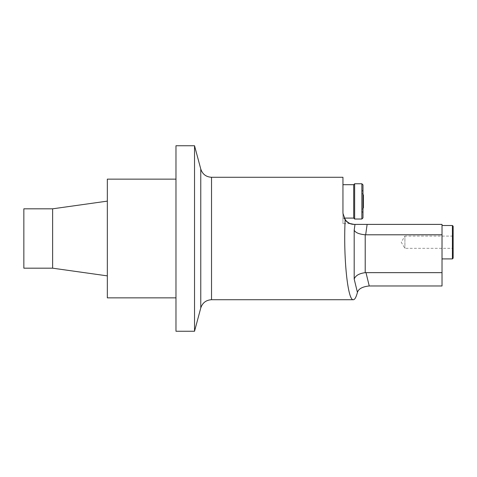 <?xml version="1.0" encoding="UTF-8"?>
<svg xmlns="http://www.w3.org/2000/svg" width="477" height="477" viewBox="0 0 477 477"><rect width="100%" height="100%" fill="white"/><g stroke="black" fill="none" stroke-linecap="round" stroke-linejoin="round"><path stroke-width="0.36" stroke-dasharray="2.38 1.79" d="M342.951 201.395L342.951 184.7L342.951 201.395M342.951 177.277L342.951 223.659L342.951 213.267L344.144 218.287M194.533 331.259L194.533 145.741M175.977 145.741L175.977 331.259M175.977 238.5L175.977 297.869L175.977 238.5M347.149 221.978L349.558 223.439M354.083 224.399L355.001 224.399M367.129 224.399L442.018 224.399L442.018 285.973M346.034 220.958L342.951 213.267L344.859 219.509L348.556 222.932M442.018 258.91L442.018 225.514L442.018 258.91M453.15 248.332L453.15 236.091L404.913 236.091L404.913 248.332L404.913 236.091L401.235 242.209L404.913 248.332L453.15 248.332M107.337 297.869L107.337 179.131M107.337 238.5L107.337 275.873L107.337 238.5M52.625 208.819L52.625 268.181M23.85 268.181L23.85 208.819M363.414 207.817L363.414 194.974M361.87 208.801L361.87 193.215L361.87 208.801M361.87 201.395L361.87 211.031L361.87 201.395M362.985 201.395L362.985 212.957L362.985 201.395M362.985 217.906L362.985 184.885M361.87 219.021L361.87 183.77M354.638 183.77L354.638 219.021M353.707 218.09L353.707 184.7M211.526 299.723L211.526 177.277M200.769 307.975L200.769 169.025M452.411 225.514L452.411 258.91M350.082 223.659L342.951 223.659M362.985 194.401A11.132 11.132 0 0 0 361.87 193.215M361.87 209.576A11.132 11.132 0 0 0 362.985 208.389M361.87 211.031L362.985 212.957M361.87 191.76L362.985 189.834M342.951 218.09L344.048 218.09"/><path stroke-width="0.72" d="M349.558 223.439L354.083 224.399C350.398 224.303 347.423 222.807 345.145 219.909L342.951 213.267L342.951 177.277L211.526 177.277C206.082 176.949 202.498 174.2 200.769 169.025L194.533 145.741L194.533 331.259L175.977 331.259L175.977 145.741L194.533 145.741M345.145 219.909C343.273 257.532 347.739 300.993 353.344 299.723C354.793 299.675 356.152 297.225 357.428 292.389L354.19 279.075L354.19 230.176L355.001 224.399L442.018 224.399L442.018 272.647L365.996 272.647L369.24 285.973L442.018 285.973L442.018 272.647M344.144 218.287L347.149 221.978M369.24 285.973C362.454 286.677 358.519 288.818 357.428 292.389M354.083 224.399L367.129 224.399L365.668 234.791A15.819 11.132 98 0 1 365.215 234.773C359.175 234.231 355.502 232.698 354.19 230.176M442.018 234.791L365.668 234.791M365.215 234.773L365.215 272.677A12.951 11.132 76.3 0 1 365.996 272.647M365.215 272.677C359.175 273.44 355.502 275.569 354.19 279.075M348.556 222.932L349.844 223.564M349.802 223.546L346.034 220.958M442.018 258.91L452.411 258.91L452.411 225.514L442.018 225.514M453.15 236.091L453.15 248.332M453.15 226.253L453.15 258.164L453.15 226.253L452.411 225.514M175.977 179.131L107.337 179.131L107.337 297.869L175.977 297.869M107.337 275.873L52.625 268.181L52.625 208.819L107.337 201.127M52.625 208.819L23.85 208.819L23.85 268.181L52.625 268.181M362.985 194.401A11.132 11.132 0 0 1 363.414 194.974L363.414 207.817A11.132 11.132 0 0 1 362.985 208.389M362.985 184.885L362.985 217.906L361.87 219.021L361.87 183.77L362.985 184.885M342.951 184.7L353.707 184.7L353.707 218.09L354.638 219.021L354.638 183.77L361.87 183.77M211.526 177.277L211.526 299.723L353.344 299.723M200.769 169.025L200.769 307.975C202.498 302.806 206.082 300.051 211.526 299.723M200.769 307.975L194.533 331.259M452.411 258.91L453.15 258.164M354.638 219.021L361.87 219.021M353.707 184.7L354.638 183.77M344.048 218.09L353.707 218.09"/></g></svg>
